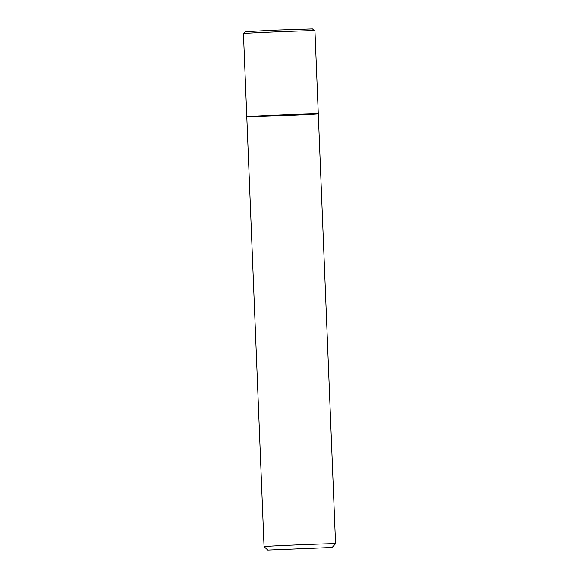 <?xml version="1.0" encoding="UTF-8"?>
<svg xmlns="http://www.w3.org/2000/svg" width="579" height="579" viewBox="0 0 579 579"><rect width="100%" height="100%" fill="white"/><g stroke="black" fill="none" stroke-linecap="round" stroke-linejoin="round"><path stroke-width="0.87" d="M267.773 550.05L332.122 547.466L267.773 550.05L264.053 546.619A35.782 0.376 -2.3 0 1 264.053 546.612A35.782 0.376 -2.3 0 1 296.224 544.948A35.782 0.376 -2.3 0 1 334.836 543.695A35.782 0.376 -2.3 0 1 335.559 543.746A35.782 0.376 -2.3 0 1 335.552 543.746L318.291 113.831A35.782 0.376 -2.3 0 1 282.53 115.641A35.782 0.376 -2.3 0 1 246.784 116.705A35.782 0.376 -2.3 0 1 278.955 115.04A35.782 0.376 -2.3 0 1 317.567 113.788A35.782 0.376 -2.3 0 1 318.291 113.831L314.947 30.709L312.407 28.95L275.901 30.13L245.163 31.715L243.448 33.575A35.782 0.376 -2.3 0 1 243.448 33.575A35.782 0.376 -2.3 0 1 275.799 31.91A35.782 0.376 -2.3 0 1 314.231 30.665A35.782 0.376 -2.3 0 1 314.947 30.709M264.053 546.612L246.784 116.705A35.782 0.376 -2.3 0 1 278.955 115.04A35.782 0.376 -2.3 0 1 317.567 113.788A35.782 0.376 -2.3 0 1 318.291 113.831M332.122 547.466L335.552 543.746M246.784 116.705L243.441 33.582"/></g></svg>
